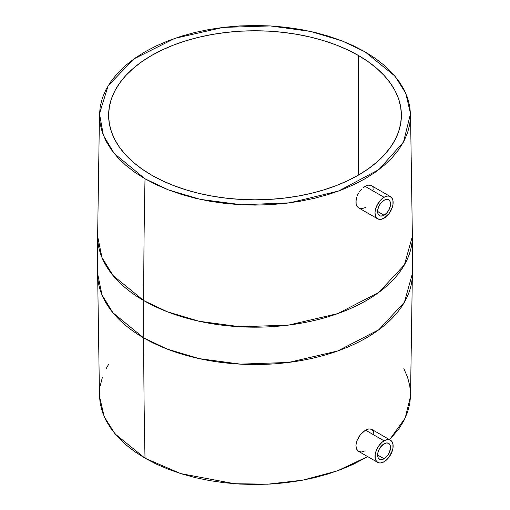 <?xml version="1.0" encoding="UTF-8"?>
<svg xmlns="http://www.w3.org/2000/svg" width="510" height="510" viewBox="0 0 510 510"><rect width="100%" height="100%" fill="white"/><g stroke="black" fill="none" stroke-linecap="round" stroke-linejoin="round"><path stroke-width="0.76" d="M384.068 443.815A9.148 5.285 -60 0 1 388.645 443.362A9.148 5.285 -60 0 1 390.048 450.693A9.148 5.285 -60 0 1 384.068 458.758L377.598 455.022L384.068 458.758A9.148 5.285 -60 0 1 379.497 459.21A9.148 5.285 -60 0 1 378.095 451.879A9.148 5.285 -60 0 1 384.068 443.815L386.548 442.954L388.645 443.362L390.048 444.975L390.418 446.167L390.418 449.081L388.645 453.932L386.548 456.762L382.806 459.344L380.473 459.574L378.688 458.541L378.095 457.597L377.725 453.492L378.688 450.241L380.473 447.149L384.068 443.815M365.141 450.814L361.635 452L358.606 451.382L356.579 449.081L355.91 445.485L356.726 441.15L358.881 436.738L361.985 432.875L365.517 430.121L384.068 440.831A12.807 7.395 -60 0 1 390.475 440.194A12.807 7.395 -60 0 1 392.439 450.457A12.807 7.395 -60 0 1 384.068 461.748A12.807 7.395 -60 0 1 377.668 462.379A12.807 7.395 -60 0 1 375.704 452.115A12.807 7.395 -60 0 1 384.068 440.831L365.517 430.121L360.34 434.705L356.726 441.15L355.91 445.485L356.579 449.081L357.44 450.419L359.289 451.701M384.068 200.277A9.148 5.285 -60 0 1 388.645 199.824A9.148 5.285 -60 0 1 390.048 207.156A9.148 5.285 -60 0 1 384.068 215.22L377.598 211.484L384.068 215.22A9.148 5.285 -60 0 1 379.497 215.673A9.148 5.285 -60 0 1 378.095 208.341A9.148 5.285 -60 0 1 384.068 200.277L380.473 203.611L378.688 206.703L377.725 209.954L378.095 214.06L378.688 215.003L380.473 216.036L382.806 215.806L386.548 213.218L388.645 210.388L390.418 205.543L390.418 202.629L390.048 201.437L388.645 199.824L386.548 199.416L384.068 200.277M358.237 207.551L357.657 207.003L358.237 207.551M356.726 205.632L357.657 207.003L356.133 203.923L356.726 205.632M355.91 201.954L356.133 203.923L356.056 199.799L356.579 197.536L355.91 201.954M357.44 195.266L358.606 193.048L357.44 195.266M359.289 191.996L360.028 190.982L359.289 191.996M361.635 189.133L360.028 190.982L361.635 189.133M365.141 186.36L363.362 187.572L366.9 185.532L368.564 185.13L371.42 185.653L368.564 185.13L365.141 186.36L384.068 197.287L365.141 186.36M384.068 218.203A12.807 7.395 -60 0 1 377.668 218.841A12.807 7.395 -60 0 1 375.704 208.577A12.807 7.395 -60 0 1 384.068 197.287A12.807 7.395 -60 0 1 390.475 196.656A12.807 7.395 -60 0 1 392.439 206.92A12.807 7.395 -60 0 1 384.068 218.203L380.6 219.408L377.668 218.841L375.704 216.584L375.009 212.976L375.188 210.834L376.539 206.282L380.6 200.086L384.068 197.287L387.536 196.082L389.104 196.146L391.603 197.587L392.955 200.577L392.955 204.657L392.439 206.92L389.104 213.537L384.068 218.203M358.517 55.539L358.517 175.064L368.163 168.918L376.718 162.256L384.106 155.142L390.246 147.645L395.091 139.836L398.578 131.79L400.688 123.586L401.389 115.298L400.688 107.017L398.578 98.812L395.091 90.767L390.246 82.958L384.106 75.461L376.718 68.346L368.163 61.684L358.517 55.539L347.871 49.967L336.332 45.027L324.009 40.762L311.023 37.217L297.496 34.419L283.56 32.404L269.35 31.186L255 30.785L240.65 31.186L226.44 32.404L212.504 34.419L198.976 37.217L185.991 40.762L173.668 45.027L162.129 49.967L151.483 55.539L141.837 61.684L133.282 68.346L125.893 75.461L119.754 82.958L114.909 90.767L111.422 98.812L109.312 107.017L108.611 115.298A146.389 84.52 180 0 1 198.976 37.217A146.389 84.52 180 0 1 358.517 55.539A146.389 84.52 180 0 1 401.389 115.298A146.389 84.52 180 0 1 311.023 193.386A146.389 84.52 180 0 1 151.483 175.064A146.389 84.52 180 0 1 108.611 115.298L109.312 123.586L111.422 131.79L114.909 139.836L119.754 147.645L125.893 155.142L133.282 162.256L141.837 168.918L151.483 175.064L162.129 180.636L173.668 185.576L185.991 189.841L198.976 193.386L212.504 196.178L226.44 198.192L240.65 199.41L255 199.818L269.35 199.41L283.56 198.192L297.496 196.178L311.023 193.386L324.009 189.841L336.332 185.576L347.871 180.636L358.517 175.064L358.517 55.539M99.482 396.206L100.209 403.499L102.446 412.22L106.156 420.769L111.301 429.063L117.823 437.032L125.67 444.592L134.767 451.669L145.018 458.197L180.75 473.605L234.53 483.716L267.654 484.2L302.883 480.139L337.359 470.877L367.665 456.609L353.672 464.119L341.413 469.366L328.319 473.898L314.523 477.666L300.154 480.63L285.345 482.772L270.243 484.067L255 484.5L239.757 484.067L224.655 482.772L209.846 480.63L195.477 477.666L181.681 473.898L168.587 469.366L156.328 464.119L145.018 458.197A6003.879 3466.362 -60 0 1 143.724 337.92A6003.879 3466.362 120 0 0 145.018 458.197L115.107 433.953L104.225 416.766L99.482 396.27L97.627 273.679A157.373 90.856 0 0 0 143.724 337.92A157.373 90.856 0 0 0 315.225 357.618A157.373 90.856 0 0 0 412.373 273.679L404.424 302.181L378.911 329.683L337.818 350.937L288.66 362.431L240.42 364.14L199.219 358.632L167.172 349.069L143.724 337.92L143.724 300.568L143.724 337.92L112.99 312.834L102.013 294.971L97.627 273.679L97.627 236.321L102.013 257.62L112.99 275.483L143.724 300.568L167.172 311.712L199.219 321.281L240.42 326.789L288.66 325.08L337.818 313.58L378.911 292.332L404.424 264.83L412.373 236.321A157.373 90.856 180 0 1 315.225 320.267A157.373 90.856 180 0 1 143.724 300.568A6003.879 3466.362 -60 0 1 145.018 178.8A6003.879 3466.362 120 0 0 143.724 300.568A157.373 90.856 180 0 1 97.627 236.321L99.482 113.73L108.158 85.686L134.002 58.873L174.815 38.352L223.157 27.4L270.376 25.94L310.654 31.448L342 40.864L364.981 51.803L394.893 76.047L405.775 93.234L410.518 113.73L403.493 142.029L378.93 169.569L338.525 191.052L289.705 202.84L241.568 204.765L200.392 199.384L168.389 189.892L145.018 178.8L134.767 172.272L125.67 165.189L117.823 157.635L111.301 149.666L106.156 141.366L102.446 132.823L100.209 124.102L99.456 115.298L100.209 106.501L102.446 97.78L106.156 89.231L111.301 80.937L117.823 72.968L125.67 65.407L134.767 58.331L145.018 51.803L156.328 45.881L168.587 40.634L181.681 36.102L195.477 32.334L209.846 29.37L224.655 27.228L239.757 25.933L255 25.5L270.243 25.933L285.345 27.228L300.154 29.37L314.523 32.334L328.319 36.102L341.413 40.634L353.672 45.881L364.981 51.803L375.233 58.331L384.33 65.407L392.177 72.968L398.699 80.937L403.844 89.231L407.554 97.78L409.791 106.501L410.544 115.298L409.791 124.102L407.554 132.823L403.844 141.366L398.699 149.666L392.177 157.635L384.33 165.189L375.233 172.272L364.981 178.8L353.672 184.716L341.413 189.969L328.319 194.495L314.523 198.269L300.154 201.233L285.345 203.375L270.243 204.669L255 205.103L239.757 204.669L224.655 203.375L209.846 201.233L195.477 198.269L181.681 194.495L168.587 189.969L156.328 184.716L145.018 178.8L114.189 153.446L103.377 135.328L99.482 113.73M410.518 396.206L409.791 403.499L407.554 412.22L403.844 420.769L398.699 429.063L389.608 439.697L405.208 418.009L410.518 396.27L412.373 273.679L412.373 236.321L410.518 113.73M390.475 440.194L389.104 439.684L385.834 440.009L382.302 442.049L379.038 445.498L376.539 449.826L375.188 454.378L375.188 458.458L376.539 461.448L379.038 462.889L380.6 462.952L384.068 461.748L389.104 457.081L392.439 450.457L392.955 448.201L392.955 444.121L391.603 441.131L390.475 440.194L371.688 429.35L368.915 428.878L365.517 430.121L368.915 428.878L371.688 429.35L373.46 431.492L374.021 435.017M365.517 207.5L361.985 208.66L358.881 207.997L377.668 218.841M372.504 186.564L373.314 187.878M373.677 188.904L373.824 189.535M108.611 364.357L106.156 368.634M102.446 377.177L100.209 385.898M410.544 394.702L409.791 385.898L407.554 377.177L403.844 368.634M358.606 451.375L377.668 462.379M371.42 185.653L390.475 196.656"/></g></svg>
